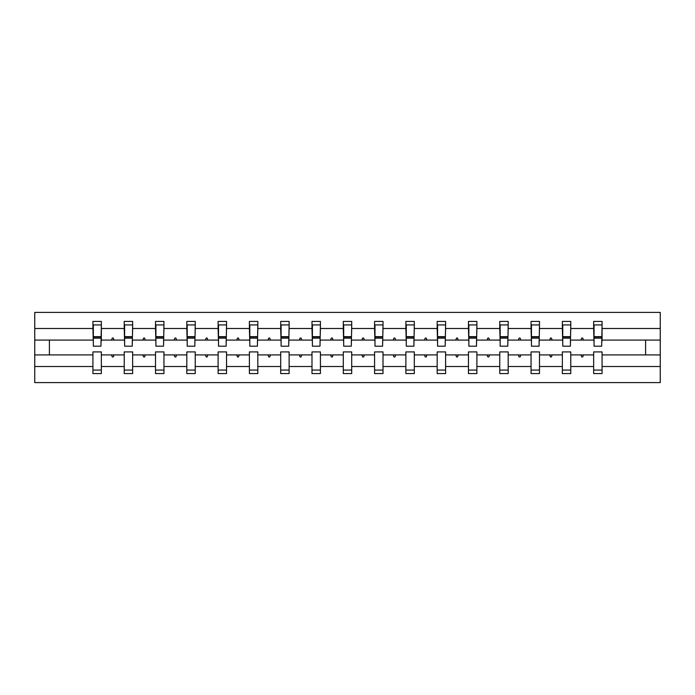 <?xml version="1.0" encoding="UTF-8"?>
<svg xmlns="http://www.w3.org/2000/svg" width="695" height="695" viewBox="0 0 695 695"><rect width="100%" height="100%" fill="white"/><g stroke="black" fill="none" stroke-linecap="round" stroke-linejoin="round"><path stroke-width="1.04" d="M593.652 366.508L570.777 366.508L570.777 351.913L562.351 351.913L562.351 366.508L539.485 366.508L539.485 351.913L531.058 351.913L531.058 366.508L508.184 366.508L508.184 351.913L499.766 351.913L499.766 366.508L476.892 366.508L476.892 351.913L468.465 351.913L468.465 366.508L445.599 366.508L445.599 351.913L437.172 351.913L437.172 366.508L414.307 366.508L414.307 351.913L405.88 351.913L405.88 366.508L383.006 366.508L383.006 351.913L374.579 351.913L374.579 366.508L351.713 366.508L351.713 351.913L343.287 351.913L343.287 366.508L320.421 366.508L320.421 351.913L311.994 351.913L311.994 366.508L289.12 366.508L289.12 351.913L280.693 351.913L280.693 366.508L257.828 366.508L257.828 351.913L249.401 351.913L249.401 366.508L226.535 366.508L226.535 351.913L218.108 351.913L218.108 366.508L195.234 366.508L195.234 351.913L186.816 351.913L186.816 366.508L163.942 366.508L163.942 351.913L155.515 351.913L155.515 366.508L132.649 366.508L132.649 351.913L124.223 351.913L124.223 354.919L101.348 354.919L101.348 351.913L92.93 351.913L92.93 366.508L34.75 366.508L34.75 382.606L660.25 382.606L660.25 366.508L602.07 366.508L602.07 373.58L593.652 373.58L593.652 354.919L580.985 354.919L581.715 356.926L582.714 356.926L583.444 354.919M602.07 366.508L602.07 351.913L593.652 351.913L593.652 354.919M660.25 366.508L660.25 340.081L602.07 340.081L602.07 321.42L593.652 321.42L593.652 328.492L570.777 328.492L570.378 343.087M594.051 343.087L593.652 328.492M562.351 366.508L562.351 373.58L570.777 373.58L570.777 366.508M570.777 328.492L570.777 321.42L562.351 321.42L562.351 328.492L539.485 328.492L539.085 343.087M562.75 343.087L562.351 328.492M531.058 366.508L531.058 373.58L539.485 373.58L539.485 366.508M539.485 328.492L539.485 321.42L531.058 321.42L531.058 328.492L508.184 328.492L507.784 343.087M531.458 343.087L531.058 328.492M499.766 366.508L499.766 373.58L508.184 373.58L508.184 366.508M508.184 328.492L508.184 321.42L499.766 321.42L499.766 328.492L476.892 328.492L476.492 343.087M500.165 343.087L499.766 328.492M468.465 366.508L468.465 373.58L476.892 373.58L476.892 366.508M476.892 328.492L476.892 321.42L468.465 321.42L468.465 328.492L445.599 328.492L445.2 343.087M468.864 343.087L468.465 328.492M437.172 366.508L437.172 373.58L445.599 373.58L445.599 366.508M445.599 328.492L445.599 321.42L437.172 321.42L437.172 328.492L414.307 328.492L413.899 343.087M437.572 343.087L437.172 328.492M405.88 366.508L405.88 373.58L414.307 373.58L414.307 366.508M414.307 328.492L414.307 321.42L405.88 321.42L405.88 328.492L383.006 328.492L382.606 343.087M406.28 343.087L405.88 328.492M374.579 366.508L374.579 373.58L383.006 373.58L383.006 366.508M383.006 328.492L383.006 321.42L374.579 321.42L374.579 328.492L351.713 328.492L351.314 343.087M374.987 343.087L374.579 328.492M343.287 366.508L343.287 373.58L351.713 373.58L351.713 366.508M351.713 328.492L351.713 321.42L343.287 321.42L343.287 328.492L320.421 328.492L320.013 343.087M343.686 343.087L343.287 328.492M311.994 366.508L311.994 373.58L320.421 373.58L320.421 366.508M320.421 328.492L320.421 321.42L311.994 321.42L311.994 328.492L289.12 328.492L288.72 343.087M312.394 343.087L311.994 328.492M280.693 366.508L280.693 373.58L289.12 373.58L289.12 366.508M289.12 328.492L289.12 321.42L280.693 321.42L280.693 328.492L257.828 328.492L257.428 343.087M281.101 343.087L280.693 328.492M249.401 366.508L249.401 373.58L257.828 373.58L257.828 366.508M257.828 328.492L257.828 321.42L249.401 321.42L249.401 328.492L226.535 328.492L226.136 343.087M249.8 343.087L249.401 328.492M218.108 366.508L218.108 373.58L226.535 373.58L226.535 366.508M226.535 328.492L226.535 321.42L218.108 321.42L218.108 328.492L195.234 328.492L194.835 343.087M218.508 343.087L218.108 328.492M186.816 366.508L186.816 373.58L195.234 373.58L195.234 366.508M195.234 328.492L195.234 321.42L186.816 321.42L186.816 328.492L163.942 328.492L163.542 343.087M187.216 343.087L186.816 328.492M155.515 366.508L155.515 373.58L163.942 373.58L163.942 366.508M163.942 328.492L163.942 321.42L155.515 321.42L155.515 328.492L132.649 328.492L132.25 343.087M155.915 343.087L155.515 328.492M132.649 366.508L132.649 373.58L124.223 373.58L124.223 354.919M132.649 328.492L132.649 321.42L124.223 321.42L124.223 328.492L101.348 328.492L101.348 321.42L92.93 321.42L92.93 328.492L34.75 328.492L34.75 312.394L660.25 312.394L660.25 328.492L602.07 328.492M124.622 343.087L124.223 328.492M92.93 366.508L92.93 373.58L101.348 373.58L101.348 354.919M93.33 343.087L92.93 328.492M602.07 340.081L601.67 343.087M124.223 366.508L101.348 366.508M580.985 354.919L570.777 354.919M593.652 340.081L583.444 340.081L582.714 338.074L581.715 338.074L580.985 340.081L570.777 340.081M580.985 340.081L583.444 340.081M549.684 354.919L550.414 356.926L551.422 356.926L552.151 354.919L539.485 354.919M562.351 354.919L552.151 354.919M562.351 340.081L552.151 340.081L551.422 338.074L550.414 338.074L549.684 340.081L539.485 340.081M549.684 340.081L552.151 340.081M518.392 354.919L519.122 356.926L520.121 356.926L520.85 354.919L508.184 354.919M531.058 354.919L520.85 354.919M531.058 340.081L520.85 340.081L520.121 338.074L519.122 338.074L518.392 340.081L508.184 340.081M518.392 340.081L520.85 340.081M487.099 354.919L487.829 356.926L488.828 356.926L489.558 354.919L476.892 354.919M499.766 354.919L489.558 354.919M499.766 340.081L489.558 340.081L488.828 338.074L487.829 338.074L487.099 340.081L476.892 340.081M487.099 340.081L489.558 340.081M455.798 354.919L456.528 356.926L457.536 356.926L458.266 354.919L445.599 354.919M468.465 354.919L458.266 354.919M468.465 340.081L458.266 340.081L457.536 338.074L456.528 338.074L455.798 340.081L445.599 340.081M455.798 340.081L458.266 340.081M424.506 354.919L425.236 356.926L426.243 356.926L426.973 354.919L414.307 354.919M437.172 354.919L426.973 354.919M437.172 340.081L426.973 340.081L426.243 338.074L425.236 338.074L424.506 340.081L414.307 340.081M424.506 340.081L426.973 340.081M393.214 354.919L393.943 356.926L394.942 356.926L395.672 354.919L383.006 354.919M405.88 354.919L395.672 354.919M405.88 340.081L395.672 340.081L394.942 338.074L393.943 338.074L393.214 340.081L383.006 340.081M393.214 340.081L395.672 340.081M361.913 354.919L362.642 356.926L363.65 356.926L364.38 354.919L351.713 354.919M374.579 354.919L364.38 354.919M374.579 340.081L364.38 340.081L363.65 338.074L362.642 338.074L361.913 340.081L351.713 340.081M361.913 340.081L364.38 340.081M330.62 354.919L331.35 356.926L332.358 356.926L333.087 354.919L320.421 354.919M343.287 354.919L333.087 354.919M343.287 340.081L333.087 340.081L332.358 338.074L331.35 338.074L330.62 340.081L320.421 340.081M330.62 340.081L333.087 340.081M299.328 354.919L300.058 356.926L301.057 356.926L301.786 354.919L289.12 354.919M311.994 354.919L301.786 354.919M311.994 340.081L301.786 340.081L301.057 338.074L300.058 338.074L299.328 340.081L289.12 340.081M299.328 340.081L301.786 340.081M268.027 354.919L268.757 356.926L269.764 356.926L270.494 354.919L257.828 354.919M280.693 354.919L270.494 354.919M280.693 340.081L270.494 340.081L269.764 338.074L268.757 338.074L268.027 340.081L257.828 340.081M268.027 340.081L270.494 340.081M236.734 354.919L237.464 356.926L238.472 356.926L239.202 354.919L226.535 354.919M249.401 354.919L239.202 354.919M249.401 340.081L239.202 340.081L238.472 338.074L237.464 338.074L236.734 340.081L226.535 340.081M236.734 340.081L239.202 340.081M205.442 354.919L206.172 356.926L207.171 356.926L207.901 354.919L195.234 354.919M218.108 354.919L207.901 354.919M218.108 340.081L207.901 340.081L207.171 338.074L206.172 338.074L205.442 340.081L195.234 340.081M205.442 340.081L207.901 340.081M174.15 354.919L174.879 356.926L175.878 356.926L176.608 354.919L163.942 354.919M186.816 354.919L176.608 354.919M186.816 340.081L176.608 340.081L175.878 338.074L174.879 338.074L174.15 340.081L163.942 340.081M174.15 340.081L176.608 340.081M142.849 354.919L143.578 356.926L144.586 356.926L145.316 354.919L132.649 354.919M155.515 354.919L145.316 354.919M155.515 340.081L145.316 340.081L144.586 338.074L143.578 338.074L142.849 340.081L132.649 340.081M142.849 340.081L145.316 340.081M111.556 354.919L112.286 356.926L113.285 356.926L114.015 354.919M124.223 340.081L114.015 340.081L113.285 338.074L112.286 338.074L111.556 340.081L101.348 340.081L101.348 328.492M111.556 340.081L114.015 340.081M101.348 340.081L100.949 343.087M92.93 354.919L34.75 354.919L34.75 328.492M34.75 366.508L34.75 354.919M92.93 340.081L34.75 340.081M660.25 340.081L660.25 328.492M49.397 354.919L49.397 340.081M645.603 340.081L645.603 354.919L602.07 354.919M660.25 354.919L645.603 354.919M93.33 338.17L93.33 324.93L101.348 324.93L100.949 346.197L93.33 346.197L93.33 338.17L100.949 338.17M92.93 370.07L101.348 370.07M124.622 338.17L124.622 324.93L132.649 324.93L132.25 346.197L124.622 346.197L124.622 338.17L132.25 338.17M124.223 370.07L132.649 370.07M155.915 338.17L155.915 324.93L163.942 324.93L163.542 346.197L155.915 346.197L155.915 338.17L163.542 338.17M155.515 370.07L163.942 370.07M187.216 338.17L187.216 324.93L195.234 324.93L194.835 346.197L187.216 346.197L187.216 338.17L194.835 338.17M186.816 370.07L195.234 370.07M218.508 338.17L218.508 324.93L226.535 324.93L226.136 346.197L218.508 346.197L218.508 338.17L226.136 338.17M218.108 370.07L226.535 370.07M249.8 338.17L249.8 324.93L257.828 324.93L257.428 346.197L249.8 346.197L249.8 338.17L257.428 338.17M249.401 370.07L257.828 370.07M281.101 338.17L281.101 324.93L289.12 324.93L288.72 346.197L281.101 346.197L281.101 338.17L288.72 338.17M280.693 370.07L289.12 370.07M312.394 338.17L312.394 324.93L320.421 324.93L320.013 346.197L312.394 346.197L312.394 338.17L320.013 338.17M311.994 370.07L320.421 370.07M343.686 338.17L343.686 324.93L351.713 324.93L351.314 346.197L343.686 346.197L343.686 338.17L351.314 338.17M343.287 370.07L351.713 370.07M374.987 338.17L374.987 324.93L383.006 324.93L382.606 346.197L374.987 346.197L374.987 338.17L382.606 338.17M374.579 370.07L383.006 370.07M406.28 338.17L406.28 324.93L414.307 324.93L413.899 346.197L406.28 346.197L406.28 338.17L413.899 338.17M405.88 370.07L414.307 370.07M437.572 338.17L437.572 324.93L445.599 324.93L445.2 346.197L437.572 346.197L437.572 338.17L445.2 338.17M437.172 370.07L445.599 370.07M468.864 338.17L468.864 324.93L476.892 324.93L476.492 346.197L468.864 346.197L468.864 338.17L476.492 338.17M468.465 370.07L476.892 370.07M500.165 338.17L500.165 324.93L508.184 324.93L507.784 346.197L500.165 346.197L500.165 338.17L507.784 338.17M499.766 370.07L508.184 370.07M531.458 338.17L531.458 324.93L539.485 324.93L539.085 346.197L531.458 346.197L531.458 338.17L539.085 338.17M531.058 370.07L539.485 370.07M562.75 338.17L562.75 324.93L570.777 324.93L570.378 346.197L562.75 346.197L562.75 338.17L570.378 338.17M562.351 370.07L570.777 370.07M594.051 338.17L594.051 324.93L602.07 324.93L601.67 346.197L594.051 346.197L594.051 338.17L601.67 338.17M593.652 370.07L602.07 370.07M93.33 336.971L100.949 336.971M124.622 336.971L132.25 336.971M155.915 336.971L163.542 336.971M187.216 336.971L194.835 336.971M218.508 336.971L226.136 336.971M249.8 336.971L257.428 336.971M281.101 336.971L288.72 336.971M312.394 336.971L320.013 336.971M343.686 336.971L351.314 336.971M374.987 336.971L382.606 336.971M406.28 336.971L413.899 336.971M437.572 336.971L445.2 336.971M468.864 336.971L476.492 336.971M500.165 336.971L507.784 336.971M531.458 336.971L539.085 336.971M562.75 336.971L570.378 336.971M594.051 336.971L601.67 336.971M93.33 336.667L100.949 336.667M124.622 336.667L132.25 336.667M155.915 336.667L163.542 336.667M187.216 336.667L194.835 336.667M218.508 336.667L226.136 336.667M249.8 336.667L257.428 336.667M281.101 336.667L288.72 336.667M312.394 336.667L320.013 336.667M343.686 336.667L351.314 336.667M374.987 336.667L382.606 336.667M406.28 336.667L413.899 336.667M437.572 336.667L445.2 336.667M468.864 336.667L476.492 336.667M500.165 336.667L507.784 336.667M531.458 336.667L539.085 336.667M562.75 336.667L570.378 336.667M594.051 336.667L601.67 336.667"/></g></svg>
